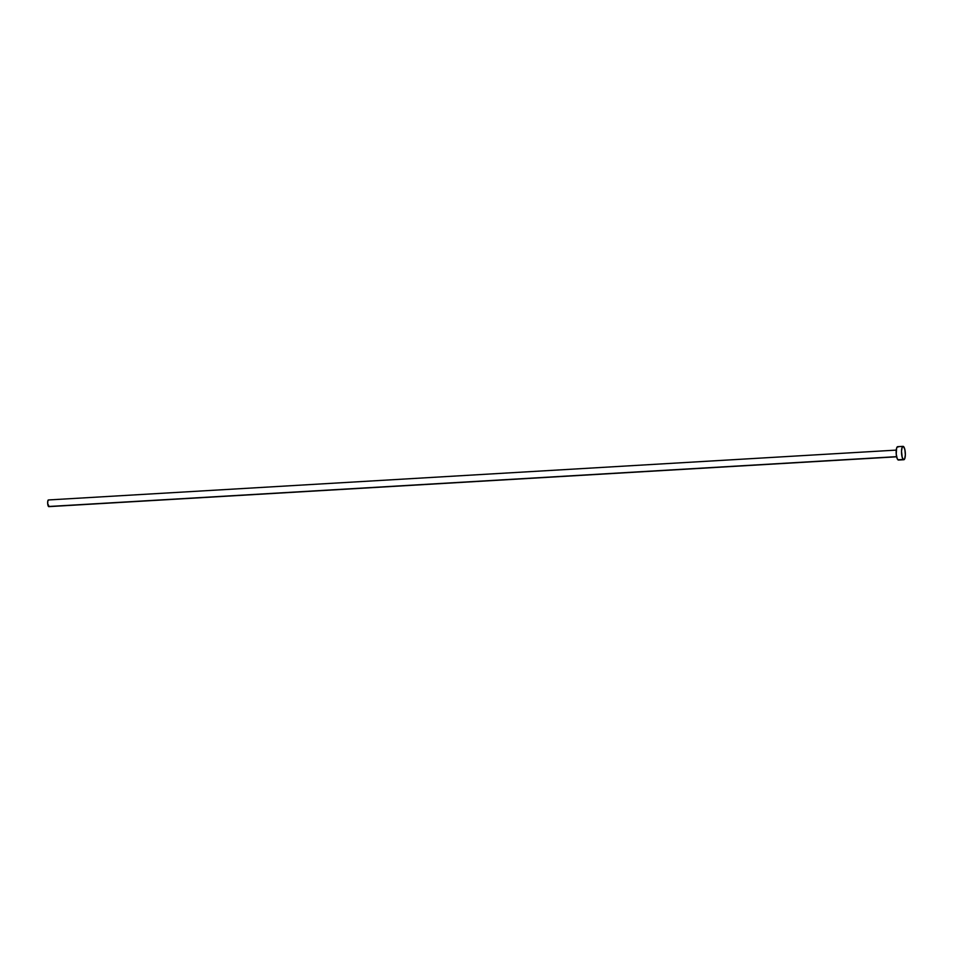 <?xml version="1.0" encoding="UTF-8"?>
<svg xmlns="http://www.w3.org/2000/svg" width="953" height="953" viewBox="0 0 953 953"><rect width="100%" height="100%" fill="white"/><g stroke="black" fill="none" stroke-linecap="round" stroke-linejoin="round"><path stroke-width="1.43" d="M49.068 506.484L47.686 503.66L47.864 500.742L48.698 500.087A3.347 0.941 86.6 0 0 48.412 499.956A3.347 0.941 86.6 0 0 47.65 502.85A3.347 0.941 86.6 0 0 48.52 506.508L896.618 456.654L48.52 506.508A3.347 0.941 86.6 0 0 48.806 506.639L896.642 456.797M903.027 446.361L897.69 446.671A6.695 1.894 86.6 0 0 896.154 452.472A6.695 1.894 86.6 0 0 897.905 459.775L903.241 459.465L897.905 459.775A6.695 1.894 86.6 0 0 898.476 460.049L903.813 459.727A6.695 1.894 -93.4 0 1 903.241 459.465A6.695 1.894 -93.4 0 1 901.502 452.163A6.695 1.894 -93.4 0 1 903.027 446.361A6.695 1.894 -93.4 0 1 903.611 446.623A6.695 1.894 -93.4 0 1 905.35 453.926A6.695 1.894 -93.4 0 1 903.813 459.727M899.001 459.727L898.286 460.025L897.178 458.584L896.237 454.104L896.582 448.244L897.512 446.719L898.262 446.945M903.611 446.623L904.909 449.816L905.35 454.903L904.659 458.905L903.623 459.703L902.205 457.357L901.502 451.186L902.193 447.195L903.611 446.623M896.249 450.114L48.412 499.956"/></g></svg>
